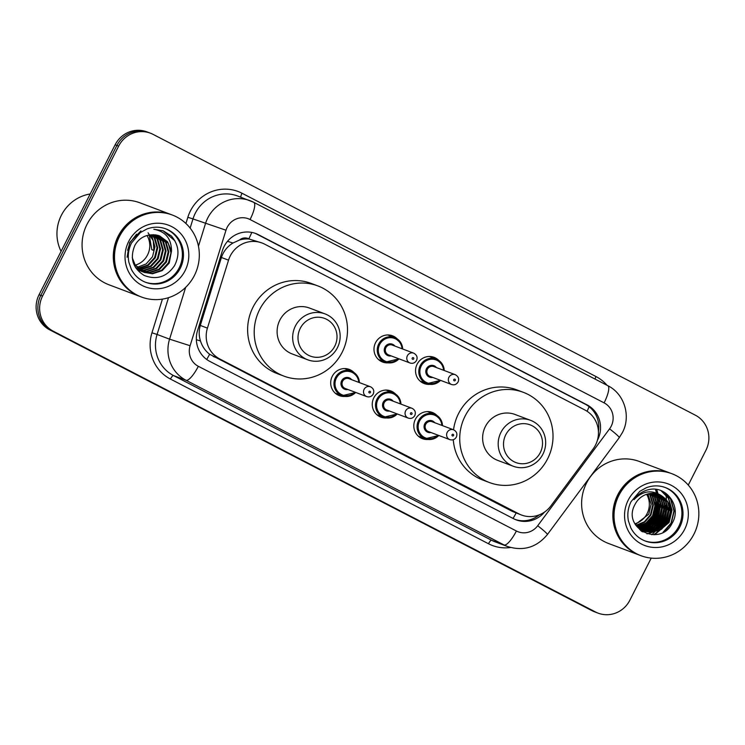 <?xml version="1.0" encoding="UTF-8"?>
<svg xmlns="http://www.w3.org/2000/svg" width="745" height="745" viewBox="0 0 745 745"><rect width="100%" height="100%" fill="white"/><g stroke="black" fill="none" stroke-linecap="round" stroke-linejoin="round"><path stroke-width="1.12" d="M428.086 439.466A14.015 13.512 -69.4 0 1 422.434 438.675A14.015 13.512 -69.4 0 1 415.375 419.342A14.015 13.512 -69.4 0 1 432.314 412.441A14.015 13.512 -69.4 0 1 437.091 415.57M386.534 417.954A14.015 13.512 -69.4 0 1 380.881 417.153A14.015 13.512 -69.4 0 1 373.822 397.821A14.015 13.512 -69.4 0 1 390.762 390.92A14.015 13.512 -69.4 0 1 395.539 394.049M344.982 396.433A14.015 13.512 -69.4 0 1 339.329 395.642A14.015 13.512 -69.4 0 1 332.27 376.299A14.015 13.512 -69.4 0 1 349.209 369.399A14.015 13.512 -69.4 0 1 353.987 372.528M388.266 362.834A14.015 13.512 -69.4 0 1 382.613 362.042A14.015 13.512 -69.4 0 1 375.554 342.709A14.015 13.512 -69.4 0 1 392.494 335.799A14.015 13.512 -69.4 0 1 397.262 338.928M429.818 384.355A14.015 13.512 -69.4 0 1 424.166 383.554A14.015 13.512 -69.4 0 1 417.107 364.221A14.015 13.512 -69.4 0 1 434.046 357.321A14.015 13.512 -69.4 0 1 438.814 360.45M593.113 448.965A26.28 25.33 110.6 0 0 595.516 445.072A26.28 25.33 110.6 0 0 584.9 409.992L264.652 244.155A26.28 25.33 110.6 0 0 262.026 242.982A26.28 25.33 110.6 0 0 228.538 260.173L207.427 328.126A26.28 25.33 110.6 0 0 219.766 358.969L518.855 513.854A26.28 25.33 110.6 0 0 521.472 515.019A26.28 25.33 110.6 0 0 550.834 505.967L593.113 448.965M239.48 240.039A26.28 25.33 -69.4 0 1 249.203 239.052L248.811 238.847A8.763 8.446 110.6 0 0 239.48 240.039L232.952 243.019C227.346 246.465 223.5 251.288 221.414 257.491L200.303 325.444C198.775 330.631 198.841 335.809 200.489 340.977C202.221 346.434 205.275 350.858 209.634 354.248L512.262 511.368L521.472 515.019M262.026 242.982L249.203 239.052M597.378 440.37A26.28 25.33 110.6 0 0 597.602 439.932A26.28 25.33 110.6 0 0 586.986 404.852L258.468 234.731A26.28 25.33 110.6 0 0 255.842 233.558A26.28 25.33 110.6 0 0 222.355 250.748L197.546 330.603A26.28 25.33 110.6 0 0 209.885 361.437L513.538 518.688A26.28 25.33 110.6 0 0 516.164 519.852A26.28 25.33 110.6 0 0 544.53 512.057M254.958 233.25A26.28 25.33 -69.4 0 1 256.718 234.07L585.235 404.19A26.28 25.33 -69.4 0 1 598.431 431.429M652.275 517.384A35.043 33.767 -69.4 0 1 648.867 522.822A35.043 33.767 -69.4 0 0 652.275 517.384A35.043 33.767 -69.4 0 0 652.35 517.226A35.043 33.767 -69.4 0 1 652.275 517.384M647.005 525.095A35.043 33.767 -69.4 0 1 644.891 527.274A35.043 33.767 -69.4 0 0 647.005 525.095M644.351 527.777A35.043 33.767 -69.4 0 1 643.093 528.857A35.043 33.767 -69.4 0 0 644.351 527.777M641.454 530.133A35.043 33.767 -69.4 0 1 641.37 530.189A35.043 33.767 -69.4 0 1 640.691 530.673A35.043 33.767 -69.4 0 0 641.361 530.198A35.043 33.767 -69.4 0 0 641.454 530.133M652.49 520.764A35.043 33.767 -69.4 0 1 649.016 525.458M648.103 526.464A35.043 33.767 -69.4 0 1 646.204 528.345M645.719 528.773A35.043 33.767 -69.4 0 1 644.593 529.732M644.304 529.956A35.043 33.767 -69.4 0 1 643.82 530.328M643.168 530.822A35.043 33.767 -69.4 0 1 643.14 530.84A35.043 33.767 -69.4 0 1 642.041 531.604M657.928 500.37A35.043 33.767 -69.4 0 1 657.686 505.985M656.857 510.474A35.043 33.767 -69.4 0 1 654.697 516.639M651.214 558.107L629.87 600.2A26.28 25.33 -69.4 0 1 598.105 613.144A26.28 25.33 -69.4 0 1 595.479 611.971L53.184 331.143A26.28 25.33 -69.4 0 1 42.567 296.063L118.641 146.122A26.28 25.33 -69.4 0 1 150.406 133.178A26.28 25.33 -69.4 0 1 153.032 134.342L695.318 415.17A26.28 25.33 -69.4 0 1 705.934 450.259L688.268 485.088M150.406 133.178L146.895 131.856A26.28 25.33 -69.4 0 0 115.13 144.8L39.066 294.741A26.28 25.33 -69.4 0 0 49.682 329.83L591.968 610.658A26.28 25.33 -69.4 0 0 594.594 611.822L596.345 612.483A26.28 25.33 -69.4 0 1 593.728 611.319L51.433 330.482A26.28 25.33 -69.4 0 1 40.817 295.402L116.891 145.461A26.28 25.33 -69.4 0 1 148.655 132.517A26.28 25.33 -69.4 0 0 116.891 145.461L40.817 295.402A26.28 25.33 -69.4 0 0 51.433 330.482L593.728 611.319A26.28 25.33 -69.4 0 0 596.345 612.483L598.105 613.144M656.196 501.441A35.043 33.767 -69.4 0 1 655.414 508.49A35.043 33.767 -69.4 0 0 656.196 501.441M539.315 514.832A26.28 25.33 -69.4 0 1 515.289 519.507M641.687 531.381A35.043 33.767 110.6 0 0 642.274 530.98M643.103 530.375A35.043 33.767 110.6 0 0 643.661 529.946M643.922 529.751A35.043 33.767 110.6 0 0 644.937 528.913M645.375 528.531A35.043 33.767 110.6 0 0 646.492 527.488M647.824 526.138A35.043 33.767 110.6 0 0 650.869 522.385M652.396 520.038A35.043 33.767 110.6 0 0 653.589 517.877A35.043 33.767 110.6 0 0 657.174 506.46M657.444 503.788A35.043 33.767 110.6 0 0 657.444 499.29M657.379 498.331A35.043 33.767 110.6 0 0 657.323 497.753M657.211 496.803A35.043 33.767 110.6 0 0 657.127 496.254M657.053 495.751A35.043 33.767 110.6 0 0 656.857 494.661M656.801 494.41A35.043 33.767 110.6 0 0 656.69 493.879M656.447 492.836A35.043 33.767 110.6 0 0 655.581 489.931M646.623 494.298A19.808 19.081 -69.4 0 1 647.116 513.594A19.808 19.081 -69.4 0 1 634.889 523.8M639.918 555.295A43.806 42.214 -69.4 0 1 639.806 555.258A43.806 42.214 -69.4 0 1 617.745 494.838A43.806 42.214 -69.4 0 1 670.686 473.271A43.806 42.214 -69.4 0 1 670.789 473.308M639.806 555.258L608.581 543.496A43.806 42.214 -69.4 0 1 586.52 483.086A43.806 42.214 -69.4 0 1 639.461 461.509L670.686 473.271M665.667 493.181A43.806 42.214 -69.4 0 1 665.918 494.643M665.956 494.885A43.806 42.214 -69.4 0 1 666.403 499.709M666.421 500.202A43.806 42.214 -69.4 0 1 666.44 501.385M666.412 503.015A43.806 42.214 -69.4 0 1 666.132 506.675M665.872 508.556A43.806 42.214 -69.4 0 1 665.155 512.122M662.026 520.913A43.806 42.214 -69.4 0 1 661.523 521.928A43.806 42.214 -69.4 0 1 660.117 524.489M641.017 555.714L640.029 555.342A43.806 42.214 -69.4 0 1 617.959 494.922A43.806 42.214 -69.4 0 1 670.9 473.345L671.888 473.718A43.806 42.214 -69.4 0 1 693.949 534.137A43.806 42.214 -69.4 0 1 641.017 555.714A43.806 42.214 -69.4 0 1 618.946 495.295A43.806 42.214 -69.4 0 1 671.888 473.718M664.875 487.37A28.571 27.528 -69.4 0 1 678.714 526.557A28.571 27.528 -69.4 0 1 644.742 540.823M658.794 494.438L667.576 501.888L670.314 511.498L667.93 521.435L660.992 529.015L651.326 532.191L643.764 531.101M661.029 495.416A19.808 19.081 -69.4 0 0 659.046 494.531A19.808 19.081 -69.4 0 0 635.113 504.281C621.265 528.233 660.415 547.761 672.092 523.335C682.141 507.196 666.803 485.414 649.137 489.558C642.861 490.946 637.822 494.307 634.023 499.644C642.404 490.964 651.4 489.549 661.029 495.416C670.612 501.72 673.089 510.465 668.479 521.64L661.541 529.22L651.875 532.405L644.034 531.204L635.373 524.666M657.667 494.075L665.378 501.068L668.125 510.67L665.741 520.606L658.804 528.186L649.137 531.371L642.684 530.636M642.404 530.552L641.566 530.272M657.947 494.159L665.928 501.273L668.675 510.884L666.281 520.811L659.353 528.401L649.687 531.576L642.954 530.757M642.674 530.673L641.845 530.375M656.513 493.777L663.19 500.24L665.937 509.85L663.544 519.786L656.615 527.367L646.949 530.542L641.631 530.105M656.801 493.842L663.739 500.444L666.486 510.055L664.093 519.991L657.164 527.572L647.498 530.747L641.892 530.244M641.613 530.17L640.756 529.928M640.476 529.844L639.648 529.555M655.33 493.562L661.001 499.42L663.748 509.021L661.355 518.958L654.427 526.538L644.751 529.723L640.607 529.509M655.628 493.609L661.551 499.625L664.289 509.226L661.905 519.163L654.967 526.743L645.3 529.928L640.858 529.658M654.119 493.414L658.804 498.591L661.551 508.202L659.167 518.129L652.229 525.719L642.562 528.894L639.61 528.838M654.427 493.441L659.353 498.796L662.1 508.407L659.716 518.343L652.778 525.923L643.112 529.099L639.853 529.006M652.881 493.348L656.615 497.762L659.362 507.373L656.969 517.309L650.04 524.89L638.642 528.093M653.197 493.358L657.164 497.977L659.912 507.578L657.518 517.514L650.59 525.095L640.923 528.279L638.875 528.279M651.605 493.367L654.427 496.943L657.174 506.544L654.781 516.481L647.852 524.061L637.692 527.264M651.931 493.358L654.976 497.148L657.723 506.758L655.33 516.685L648.401 524.275L637.925 527.479M650.301 493.479L652.238 496.114L654.976 505.725L652.592 515.661L646.017 522.999L636.789 526.361M650.627 493.441L652.778 496.319L655.525 505.929L653.142 515.866L646.418 523.307L637.012 526.594M648.96 493.693L650.04 495.295L652.788 504.896L650.404 514.832L644.406 521.77L635.913 525.355M649.295 493.628L650.59 495.5L653.337 505.101L650.944 515.037L644.807 522.077L636.128 525.616M647.927 493.926L651.149 504.281L648.755 514.218L635.299 524.536M659.083 526.166A43.806 42.214 -69.4 0 1 656.82 529.322M656.01 530.328A43.806 42.214 -69.4 0 1 654.855 531.669M654.482 532.079A43.806 42.214 -69.4 0 1 653.207 533.411M652.881 533.727A43.806 42.214 -69.4 0 1 651.819 534.733M664.829 492.622L670.5 498.917L673.946 510.846L671.031 523.176L663.115 532.163M661.076 490.713L668.312 498.098L671.757 510.018L668.842 522.347L653.896 534.742M669.14 505.157L666.645 521.528L659.753 529.76M666.952 504.337L664.456 520.699L657.565 528.931M664.764 503.508L662.268 519.87L655.376 528.103M662.566 502.689L660.07 519.051L653.188 527.283M660.377 501.86L657.882 518.222L650.99 526.454M658.189 501.031L655.693 517.403L648.802 525.635M655.991 500.212L653.505 516.574L646.613 524.806M665.797 493.274L670.779 499.02L674.225 510.949L671.301 523.279L665.099 530.962M661.383 490.834L668.582 498.2L672.027 510.12L669.112 522.45L654.659 534.687M669.653 506.777L666.924 521.63L661.271 528.838M667.464 505.948L664.726 520.802L659.083 528.009M656.792 529.807L652.834 532.051M652.052 532.386L646.921 533.867M665.276 505.129L662.538 519.982L656.885 527.181M663.078 504.3L660.349 519.153L654.697 526.361M660.889 503.48L658.161 518.324L652.508 525.532M658.701 502.651L655.963 517.505L650.311 524.713M656.503 501.823L653.775 516.676L648.122 523.884M505.771 434.763A20.152 19.417 -69.4 0 1 532.135 425.74A20.152 19.417 -69.4 0 1 540.274 452.634A20.152 19.417 -69.4 0 1 513.91 461.667A20.152 19.417 -69.4 0 1 505.771 434.763M500.929 432.417A24.529 23.635 -69.4 0 1 530.57 420.329A24.529 23.635 -69.4 0 1 542.928 454.161A24.529 23.635 -69.4 0 1 513.286 466.249A24.529 23.635 -69.4 0 1 500.929 432.417M530.57 420.329L515.019 414.471A24.529 23.635 110.6 0 0 485.368 426.55A24.529 23.635 110.6 0 0 497.725 460.391L513.286 466.249M465.122 416.064A48.183 46.432 -69.4 0 1 523.353 392.336A48.183 46.432 -69.4 0 1 547.622 458.79A48.183 46.432 -69.4 0 1 489.39 482.527A48.183 46.432 -69.4 0 1 465.122 416.064M449.85 439.634C452.615 440.453 454.785 439.597 456.359 437.082C457.579 433.86 456.648 431.429 453.547 429.791L432.081 421.707A5.252 5.066 110.6 0 0 425.721 424.296A5.252 5.066 110.6 0 0 428.375 431.551L449.85 439.634A5.252 5.066 -69.4 0 1 447.196 432.379A5.252 5.066 -69.4 0 1 453.547 429.791A48.183 46.432 -69.4 0 1 458.548 413.596A48.183 46.432 -69.4 0 1 516.779 389.858L523.353 392.336M489.39 482.527L482.816 480.05A48.183 46.432 -69.4 0 1 453.277 439.718M300.254 328.34A20.152 19.417 -69.4 0 1 326.617 319.307A20.152 19.417 -69.4 0 1 334.756 346.211A20.152 19.417 -69.4 0 1 308.393 355.235A20.152 19.417 -69.4 0 1 300.254 328.34M295.411 325.984A24.529 23.635 -69.4 0 1 325.062 313.906A24.529 23.635 -69.4 0 1 337.411 347.738A24.529 23.635 -69.4 0 1 307.769 359.816A24.529 23.635 -69.4 0 1 295.411 325.984M325.062 313.906L309.501 308.048A24.529 23.635 110.6 0 0 279.85 320.127A24.529 23.635 110.6 0 0 292.208 353.959L307.769 359.816M259.605 309.641A48.183 46.432 -69.4 0 1 317.836 285.903A48.183 46.432 -69.4 0 1 342.113 352.366A48.183 46.432 -69.4 0 1 283.873 376.095A48.183 46.432 -69.4 0 1 259.605 309.641M283.873 376.095L277.298 373.627A48.183 46.432 -69.4 0 1 253.03 307.163A48.183 46.432 -69.4 0 1 311.261 283.435L317.836 285.903M147.016 235.504A19.808 19.081 -69.4 0 1 147.575 254.911A19.808 19.081 -69.4 0 1 135.292 265.127M61.071 251.354A39.429 37.995 -69.4 0 1 61.369 215.277A39.429 37.995 -69.4 0 1 90.192 193.979M140.377 296.612A43.806 42.214 -69.4 0 1 140.274 296.566A43.806 42.214 -69.4 0 1 118.204 236.156A43.806 42.214 -69.4 0 1 171.145 214.579A43.806 42.214 -69.4 0 1 171.257 214.616M140.274 296.566L109.049 284.813A43.806 42.214 -69.4 0 1 86.979 224.394A43.806 42.214 -69.4 0 1 139.92 202.817L171.145 214.579M141.475 297.022L140.488 296.65A43.806 42.214 -69.4 0 1 118.427 236.24A43.806 42.214 -69.4 0 1 171.359 214.662L172.346 215.035A43.806 42.214 -69.4 0 1 194.417 275.445A43.806 42.214 -69.4 0 1 141.475 297.022A43.806 42.214 -69.4 0 1 119.405 236.603A43.806 42.214 -69.4 0 1 172.346 215.035M165.334 228.678A28.571 27.528 -69.4 0 1 179.182 267.865A28.571 27.528 -69.4 0 1 145.21 282.141M159.439 235.82L168.249 243.289L170.95 252.872L168.51 262.789L161.525 270.351L151.812 273.517L144.279 272.428M171.508 251.093L167.55 241.753L159.505 235.839L149.624 234.964C143.217 235.988 138.319 239.406 134.938 245.226C129.583 258.077 132.666 268.153 144.195 275.454C156.664 280.213 166.778 276.935 174.554 265.62C179.964 254.762 178.902 244.881 171.35 235.96L163.136 230.773L153.815 229.246C165.576 231.481 171.471 238.763 171.508 251.093L169.208 263.05L162.224 270.612L152.511 273.778L143.934 272.307L134.389 264.559L133.104 262.221M144.623 272.568L135.087 264.82L132.265 257.714M157.959 235.336L165.474 242.237L168.165 251.829L165.725 261.746L158.75 269.308L149.028 272.465L142.919 271.823M142.565 271.729L141.494 271.385M158.322 235.439L166.163 242.497L168.864 252.089L166.424 262.007L159.439 269.569L149.726 272.726L143.254 271.99M142.9 271.878L135.627 267.716M156.478 234.992L162.689 241.194L165.381 250.776L162.941 260.694L155.966 268.256L146.243 271.422L141.597 271.115M156.85 235.066L163.388 241.454L166.079 251.037L163.639 260.955L156.655 268.517L146.942 271.683L141.923 271.301M141.559 271.217L140.47 270.938M140.116 270.835L139.064 270.472M154.96 234.768L159.905 240.141L162.606 249.733L160.166 259.651L153.181 267.213L143.468 270.37L140.321 270.286M155.342 234.805L160.603 240.402L163.295 249.994L160.855 259.912L153.88 267.474L144.158 270.631L140.637 270.5M153.386 234.666L157.12 239.098L159.821 248.681L157.381 258.599L150.397 266.161L139.082 269.345M153.777 234.675L157.819 239.359L160.51 248.942L158.08 258.86L151.095 266.421L141.373 269.588L139.389 269.588M151.757 234.703L154.336 238.046L157.037 247.638L154.597 257.556L147.612 265.118L137.9 268.274M152.166 234.675L155.034 238.307L157.735 247.899L155.295 257.817L148.311 265.378L138.188 268.554M150.499 234.824L152.25 237.264L154.951 246.846L152.511 256.764L146.085 263.963L137.043 267.38M148.749 235.103L149.466 236.212L151.831 249.743L153.982 250.115M148.078 232.794L153.284 240.756L153.917 250.525L151.831 249.743M163.053 230.745L174.879 240.765M127.097 257.239L129.621 242.628L140.926 230.903M127.6 250.301L129.965 242.758L136.586 234.191M227.504 241.324L232.952 243.019M587.088 411.277A26.28 6.975 -62.6 0 0 589.118 406.696M513.044 518.427A26.28 6.975 -62.6 0 0 516.127 513.007M535.869 515.913A26.28 1.993 36.6 0 1 536.773 516.695M206.682 359.453A26.28 6.975 -62.6 0 0 209.634 354.248M196.345 339.692L200.489 340.977M248.811 238.847A26.28 6.975 -62.6 0 0 251.782 232.421M512.262 511.368L518.855 513.854M213.172 356.483L219.766 358.969M200.303 325.444L207.427 328.126M221.414 257.491L228.538 260.173M585.235 404.19L586.986 404.852M611.179 426.261A17.526 16.884 110.6 0 0 604.102 402.868L250.069 219.533A17.526 16.884 110.6 0 0 227.15 227.383A17.526 16.884 110.6 0 0 225.996 230.214L190.105 345.736A17.526 16.884 110.6 0 0 198.328 366.298L516.378 530.999A17.526 16.884 110.6 0 0 537.704 525.746L609.568 428.85A17.526 16.884 110.6 0 0 611.179 426.261M607.641 385.603A17.526 4.656 117.4 0 1 607.771 385.659A17.526 4.656 117.4 0 1 604.102 402.868M198.459 246.195L205.471 223.63A35.043 33.767 -69.4 0 1 207.762 217.968A35.043 33.767 -69.4 0 1 250.115 200.703A35.043 33.767 -69.4 0 1 253.617 202.267A17.526 4.656 117.4 0 1 253.747 202.323A17.526 4.656 117.4 0 1 250.069 219.533M609.568 428.85A17.526 1.332 36.6 0 1 619.263 437.641L622.42 432.538C631.248 416.185 624.366 393.733 607.771 385.659L253.747 202.323L237.627 196A35.043 33.767 110.6 0 0 195.274 213.266A35.043 33.767 110.6 0 0 192.974 218.928L225.996 230.214M185.915 223.491L187.842 217.279A39.429 37.995 -69.4 0 1 242.013 193.244L596.037 376.579A4.377 1.164 -62.6 0 0 595.05 379.065M596.037 376.579A39.429 37.995 -69.4 0 1 607.035 385.277M510.586 547.51A39.429 37.995 -69.4 0 1 488.506 543.757L170.456 379.056A39.429 37.995 -69.4 0 1 151.952 332.801L162.419 299.118M595.479 611.971L591.968 610.658M118.641 146.122L115.13 144.8M42.567 296.063L39.066 294.741M53.184 331.143L49.682 329.83M507.568 546.532A35.043 33.767 -69.4 0 1 504.076 544.968L491.588 540.265A35.043 33.767 110.6 0 0 495.08 541.829L507.568 546.532C523.418 551.421 536.689 547.417 547.398 534.538L619.263 437.641M516.378 530.999A17.526 4.656 117.4 0 1 504.076 544.968L186.017 380.267A35.043 33.767 -69.4 0 1 169.571 339.152L157.083 334.449A35.043 33.767 110.6 0 0 173.529 375.564L491.588 540.265A4.377 1.164 -62.6 0 0 488.506 543.757M190.105 345.736L169.571 339.152L185.663 287.356M187.842 217.279L192.974 218.928L190.133 228.082M168.51 297.674L157.083 334.449L151.952 332.801M198.328 366.298A17.526 4.656 117.4 0 1 186.017 380.267L173.529 375.564A4.377 1.164 -62.6 0 0 170.456 379.056M242.013 193.244A4.377 1.164 -62.6 0 0 240.877 197.229M537.704 525.746A17.526 1.332 36.6 0 1 547.398 534.538M256.718 234.07L258.468 234.731M656.364 503.061A35.043 33.767 -69.4 0 1 652.49 517.468A35.043 33.767 -69.4 0 1 650.04 521.593M647.582 524.769A35.043 33.767 -69.4 0 1 645.338 527.134M644.779 527.665A35.043 33.767 -69.4 0 1 643.512 528.773M642.982 529.211A35.043 33.767 -69.4 0 1 642.348 529.704M641.678 530.207A35.043 33.767 -69.4 0 1 641.585 530.282A35.043 33.767 -69.4 0 1 640.849 530.794M655.563 489.353A35.043 33.767 -69.4 0 1 655.786 489.968M655.861 490.201A35.043 33.767 -69.4 0 1 656.671 492.92M656.922 494.019A35.043 33.767 -69.4 0 1 657.043 494.587M657.099 494.866A35.043 33.767 -69.4 0 1 657.304 496.03M657.379 496.561A35.043 33.767 -69.4 0 1 657.518 497.632M657.695 499.811A35.043 33.767 -69.4 0 1 657.584 504.812M657.137 508.081A35.043 33.767 -69.4 0 1 653.803 517.961A35.043 33.767 -69.4 0 1 653.402 518.725M658.617 505.343A35.918 34.615 -69.4 0 1 654.771 518.427A35.918 34.615 -69.4 0 1 653.123 521.36M651.894 523.186A35.918 34.615 -69.4 0 1 651.288 524.014M650.273 525.3A35.918 34.615 -69.4 0 1 648.001 527.805M647.424 528.363A35.918 34.615 -69.4 0 1 646.464 529.248M645.719 529.9A35.918 34.615 -69.4 0 1 644.928 530.552M644.071 531.213A35.918 34.615 -69.4 0 1 643.019 531.967M651.652 521.649A35.043 33.767 -69.4 0 1 648.374 525.868M647.303 526.994A35.043 33.767 -69.4 0 1 645.785 528.438M645.319 528.848A35.043 33.767 -69.4 0 1 644.248 529.742M643.978 529.956A35.043 33.767 -69.4 0 1 643.382 530.412M642.814 530.831A35.043 33.767 -69.4 0 1 641.864 531.492M665.425 487.565A28.571 27.528 -69.4 0 1 679.812 526.966A28.571 27.528 -69.4 0 1 645.291 541.038C638.94 538.57 634.144 534.24 630.903 528.047L628.435 520.988C627.122 514.311 627.998 507.876 631.052 501.674L639.89 491.262L646.446 487.686C652.853 485.321 659.176 485.284 665.425 487.565M628.24 500.109A32.948 31.746 -69.4 0 1 671.347 485.349A32.948 31.746 -69.4 0 1 684.655 529.322A32.948 31.746 -69.4 0 1 641.547 544.083A32.948 31.746 -69.4 0 1 628.24 500.109M656.885 489.977A35.918 34.615 -69.4 0 1 657.397 491.616M657.49 491.933A35.918 34.615 -69.4 0 1 657.872 493.432M658.161 494.82A35.918 34.615 -69.4 0 1 658.31 495.649M658.375 496.04A35.918 34.615 -69.4 0 1 658.58 497.623M658.654 498.34A35.918 34.615 -69.4 0 1 658.804 501.422M165.884 228.883A28.571 27.528 -69.4 0 1 180.271 268.284A28.571 27.528 -69.4 0 1 145.75 282.346C139.399 279.887 134.612 275.557 131.362 269.355L128.894 262.296C127.581 255.628 128.457 249.184 131.52 242.991L140.349 232.57L146.914 228.994C153.312 226.638 159.635 226.601 165.884 228.883M128.708 241.417A32.948 31.746 -69.4 0 1 171.816 226.657A32.948 31.746 -69.4 0 1 185.123 270.631A32.948 31.746 -69.4 0 1 142.016 285.4A32.948 31.746 -69.4 0 1 128.708 241.417M440.528 380.36A13.14 12.665 -69.4 0 1 426.885 383.647A13.14 12.665 -69.4 0 1 420.264 365.516A13.14 12.665 -69.4 0 1 436.142 359.043A13.14 12.665 -69.4 0 1 444.225 370.516M443.582 370.274A12.265 11.818 110.6 0 0 421.232 365.991A12.265 11.818 110.6 0 0 439.876 380.108M432.733 377.417A6.137 5.913 -69.4 0 1 426.485 368.71A6.137 5.913 -69.4 0 1 436.44 367.583M433.804 366.587A5.252 5.066 110.6 0 0 427.453 369.185A5.252 5.066 110.6 0 0 430.098 376.43L451.572 384.513A5.252 5.066 -69.4 0 1 448.928 377.268A5.252 5.066 -69.4 0 1 455.279 374.679L433.804 366.587M453.77 379.624A0.875 0.847 110.6 0 0 454.124 380.788A0.875 0.847 110.6 0 0 455.269 380.397A0.875 0.847 110.6 0 0 454.916 379.224A0.875 0.847 110.6 0 0 453.77 379.624M378.525 359.565L385.333 362.126L398.994 358.848A13.14 12.665 -69.4 0 1 385.333 362.126A13.14 12.665 -69.4 0 1 378.711 344.004A13.14 12.665 -69.4 0 1 394.589 337.532A13.14 12.665 -69.4 0 1 402.673 348.995M402.03 348.753A12.265 11.818 110.6 0 0 379.68 344.469A12.265 11.818 110.6 0 0 398.324 358.596M391.181 355.905A6.137 5.913 -69.4 0 1 384.932 347.189A6.137 5.913 -69.4 0 1 394.878 346.062M392.252 345.075A5.252 5.066 110.6 0 0 385.901 347.664A5.252 5.066 110.6 0 0 388.545 354.909L410.02 363.001A5.252 5.066 -69.4 0 1 407.375 355.747A5.252 5.066 -69.4 0 1 413.726 353.158L392.252 345.075M412.218 358.103A0.875 0.847 110.6 0 0 412.572 359.267A0.875 0.847 110.6 0 0 413.717 358.876A0.875 0.847 110.6 0 0 413.363 357.712A0.875 0.847 110.6 0 0 412.218 358.103M438.796 435.471A13.14 12.665 -69.4 0 1 425.153 438.758A13.14 12.665 -69.4 0 1 418.532 420.636A13.14 12.665 -69.4 0 1 434.419 414.164A13.14 12.665 -69.4 0 1 442.502 425.637M441.85 425.386A12.265 11.818 110.6 0 0 419.51 421.111A12.265 11.818 110.6 0 0 438.144 435.229M431.001 432.538A6.137 5.913 -69.4 0 1 424.752 423.831A6.137 5.913 -69.4 0 1 434.708 422.694M453.547 435.518A0.875 0.847 110.6 0 0 453.193 434.344A0.875 0.847 110.6 0 0 452.047 434.735A0.875 0.847 110.6 0 0 452.401 435.909A0.875 0.847 110.6 0 0 453.547 435.518M397.243 413.95A13.14 12.665 -69.4 0 1 383.601 417.247A13.14 12.665 -69.4 0 1 376.979 399.115A13.14 12.665 -69.4 0 1 392.866 392.643A13.14 12.665 -69.4 0 1 400.95 404.116M400.298 403.874A12.265 11.818 110.6 0 0 377.948 399.59A12.265 11.818 110.6 0 0 396.591 413.708M389.449 411.017A6.137 5.913 -69.4 0 1 383.2 402.309A6.137 5.913 -69.4 0 1 393.155 401.183M411.994 408.279L390.529 400.186A5.252 5.066 110.6 0 0 384.169 402.775A5.252 5.066 110.6 0 0 386.823 410.029L408.288 418.113A5.252 5.066 -69.4 0 1 405.643 410.868A5.252 5.066 -69.4 0 1 411.994 408.279C415.095 409.908 416.027 412.339 414.797 415.57C413.233 418.085 411.063 418.932 408.288 418.113M411.994 413.997A0.875 0.847 110.6 0 0 411.64 412.823A0.875 0.847 110.6 0 0 410.495 413.224A0.875 0.847 110.6 0 0 410.849 414.388A0.875 0.847 110.6 0 0 411.994 413.997M355.691 392.438A13.14 12.665 -69.4 0 1 342.048 395.725A13.14 12.665 -69.4 0 1 335.427 377.603A13.14 12.665 -69.4 0 1 351.314 371.131A13.14 12.665 -69.4 0 1 359.397 382.595L358.019 377.175L351.314 371.131L344.507 368.561M358.745 382.353A12.265 11.818 110.6 0 0 336.395 378.069A12.265 11.818 110.6 0 0 355.039 392.196M347.896 389.505A6.137 5.913 -69.4 0 1 341.648 380.788A6.137 5.913 -69.4 0 1 351.603 379.661M370.442 386.757L348.967 378.674A5.252 5.066 110.6 0 0 342.616 381.263A5.252 5.066 110.6 0 0 345.27 388.508L366.736 396.601A5.252 5.066 -69.4 0 1 364.091 389.346A5.252 5.066 -69.4 0 1 370.442 386.757C373.543 388.387 374.474 390.818 373.245 394.049C371.68 396.563 369.511 397.411 366.736 396.601M370.442 392.475A0.875 0.847 110.6 0 0 370.088 391.311A0.875 0.847 110.6 0 0 368.933 391.702A0.875 0.847 110.6 0 0 369.287 392.866A0.875 0.847 110.6 0 0 370.442 392.475M644.034 531.204L643.484 530.999M420.078 381.077L426.885 383.647L440.556 380.369M451.572 384.513C454.348 385.333 456.517 384.485 458.082 381.971C459.376 378.916 458.436 376.486 455.279 374.679M444.253 370.526L442.875 365.143L436.142 359.043L429.334 356.483M410.02 363.001C412.795 363.811 414.965 362.964 416.529 360.45C417.824 357.395 416.883 354.965 413.726 353.158M402.7 349.005L401.322 343.622L394.589 337.532L387.782 334.961M427.611 411.603L434.419 414.164L441.124 420.208L442.53 425.646M438.824 435.48L425.153 438.758L418.345 436.197M386.059 390.082L392.866 392.643L399.571 398.696L400.978 404.125M397.271 413.969L383.601 417.247L376.793 414.676M355.719 392.447L342.048 395.725L335.241 393.164"/></g></svg>
